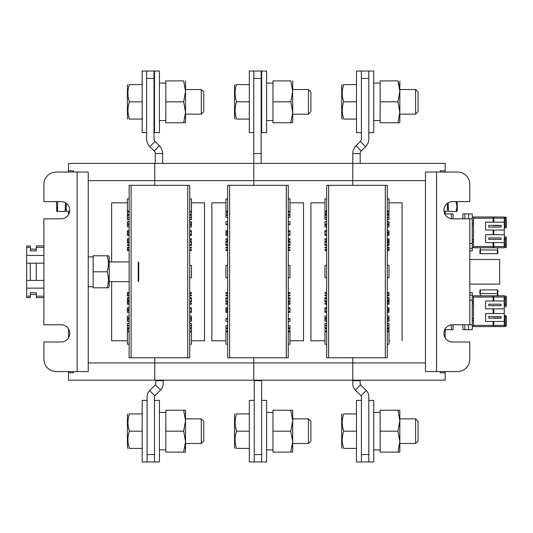 <?xml version="1.0" encoding="UTF-8"?>
<svg xmlns="http://www.w3.org/2000/svg" width="533" height="533" viewBox="0 0 533 533"><rect width="100%" height="100%" fill="white"/><g stroke="black" fill="none" stroke-linecap="round" stroke-linejoin="round"><path stroke-width="0.8" d="M43.893 247.412L36.257 247.412L36.257 245.933L43.893 245.933M43.893 263.175L26.65 263.175L26.65 255.454L43.893 255.454M30.348 263.175L30.348 280.418L36.257 280.418L36.257 263.175M30.348 280.418L26.65 280.418L26.65 263.175M30.348 247.412L26.65 247.412L26.65 245.933L30.348 245.933L30.348 250.836L36.257 250.836L30.348 250.836M43.893 297.661L36.257 297.661L36.257 292.757L30.348 292.757L30.348 296.181L26.65 296.181L26.65 280.418L43.893 280.418M43.893 288.133L26.65 288.133M43.893 296.181L36.257 296.181M26.65 296.181L26.65 297.661L30.348 297.661L30.348 296.181M26.65 247.412L26.65 255.454M36.257 250.836L36.257 247.412M73.454 172.032L73.454 170.8L68.524 170.8L68.524 163.411L154.743 163.411L154.743 180.654L154.743 163.411L253.768 163.411L253.768 185.331L253.768 163.411L352.793 163.411L352.793 185.331L352.793 163.411L445.168 163.411L445.168 170.8L440.245 170.8L445.168 170.8L445.168 172.032M310.919 202.826L310.919 340.767L310.919 202.826L324.957 202.826M303.53 202.826L303.53 340.767L303.53 202.826L289.979 202.826M68.524 371.561L68.524 380.182L154.743 380.182L154.743 357.763L154.743 380.182L445.168 380.182L445.168 371.561M88.231 362.94L253.768 362.94L253.768 357.763L253.768 380.182L253.768 362.94L352.793 362.94L352.793 380.182L352.793 357.763L352.793 362.94L425.461 362.94M324.957 340.767L310.919 340.767M289.979 340.767L303.53 340.767M127.4 202.826L111.637 202.826L111.637 261.943L111.637 202.826L125.182 202.826M127.4 340.767L111.637 340.767L111.637 281.651L111.637 340.767L125.182 340.767M425.461 180.654L154.743 180.654L154.743 185.331L154.743 180.654L88.231 180.654M68.524 172.032L68.524 170.8L73.454 170.8M68.524 211.321L68.524 214.652M68.524 328.941L68.524 337.822M68.524 372.794L73.454 372.794L68.524 372.794M73.454 372.794L73.454 371.561M389.003 340.767L389.743 340.767M389.003 202.826L402.062 202.826L402.062 340.767L402.062 202.826L389.743 202.826M445.168 337.822L445.168 329.687M445.168 213.906L445.168 211.321M440.245 170.8L440.245 172.032M440.245 372.794L445.168 372.794L440.245 372.794L440.245 371.561M211.894 202.826L211.894 340.767L211.894 202.826L225.932 202.826M204.499 202.826L204.499 340.767L204.499 202.826L191.447 202.826M225.932 340.767L211.894 340.767M191.447 340.767L204.499 340.767M88.231 371.561L88.231 172.032L56.212 172.032A12.319 12.319 0 0 0 43.893 184.351L43.893 201.594L61.135 201.594A8.621 8.621 0 0 1 69.756 210.215A8.621 8.621 0 0 1 61.135 218.836L43.893 218.836L43.893 324.757L61.135 324.757A8.621 8.621 0 0 1 69.756 333.378A8.621 8.621 0 0 1 61.135 341.999L43.893 341.999L43.893 359.242A12.319 12.319 0 0 0 56.212 371.561L88.231 371.561M468.567 218.836L468.567 213.906L472.265 213.906L472.265 218.836L452.557 218.836A8.621 8.621 0 0 1 443.936 210.215A8.621 8.621 0 0 1 452.557 201.594L469.8 201.594L469.8 184.351A12.319 12.319 0 0 0 457.487 172.032L425.461 172.032L425.461 371.561L457.487 371.561A12.319 12.319 0 0 0 469.8 359.242L469.8 341.999L452.557 341.999A8.621 8.621 0 0 1 443.936 333.378A8.621 8.621 0 0 1 452.557 324.757L472.265 324.757L472.265 329.687L464.876 329.687L468.567 329.687L468.567 324.757M469.8 218.836L469.8 324.757M469.8 284.116L499.608 284.116L499.608 259.478L469.8 259.478M360.181 380.182L360.181 380.675L360.181 380.182M355.318 390.083L360.541 384.853A1.233 1.233 0 0 1 360.181 383.987L360.181 380.675L352.793 380.675L352.793 380.182L352.793 383.987A8.621 8.621 0 0 0 355.318 390.083L361.054 395.812A1.233 1.233 0 0 1 361.414 396.685A1.233 1.233 0 0 0 361.054 395.812L366.278 390.589A8.621 8.621 0 0 1 368.803 396.685A8.621 8.621 0 0 0 366.278 390.589L360.541 384.853L366.278 390.589M361.414 396.685L361.414 454.576L368.803 454.576L368.803 461.964L361.414 461.964L361.414 454.576M368.803 396.685L368.803 454.576M356.49 84.587L343.745 84.587C341.726 84.587 341.726 84.587 343.745 84.587C341.726 84.587 341.726 84.587 343.745 84.587C341.726 90.317 341.726 96.067 343.745 101.83L356.49 101.83L356.49 71.036L368.803 71.036L361.414 71.036L361.414 138.813A3.698 3.698 0 0 1 360.335 141.425L356.037 145.716A11.086 11.086 0 0 0 352.793 153.557L352.793 163.411M361.414 78.424L368.803 78.424L368.803 132.617L373.733 132.617L373.733 71.036L368.803 71.036L368.803 138.813A11.086 11.086 0 0 1 365.558 146.648L361.267 150.946A3.698 3.698 0 0 0 360.181 153.557L352.793 153.557M360.181 153.557L360.181 163.411M368.803 132.617L368.803 138.813M253.768 163.411L253.768 153.557L261.157 153.557L261.157 78.424L253.768 78.424L253.768 71.036L261.157 71.036L261.157 78.424M253.768 153.557L253.768 78.424M261.157 163.411L261.157 153.557M154.004 78.424L146.615 78.424L146.615 71.036L154.004 71.036L154.004 138.813A3.698 3.698 0 0 0 155.083 141.425L159.38 145.716L154.15 150.946A3.698 3.698 0 0 1 155.236 153.557L162.625 153.557A11.086 11.086 0 0 0 159.38 145.716M162.625 163.411L162.625 153.557M155.236 163.411L155.236 153.557M155.083 141.425L149.86 146.648L154.15 150.946M146.615 78.424L146.615 138.813A11.086 11.086 0 0 0 149.86 146.648M254.261 380.182L254.261 454.576L261.65 454.576L261.65 461.964L254.261 461.964L254.261 454.576M261.65 380.182L261.65 454.576M261.65 380.675L254.261 380.675M154.497 461.964L147.108 461.964L147.108 454.576L154.497 454.576L154.497 461.964L159.42 461.964L159.42 400.383L154.497 400.383M154.497 454.576L154.497 396.685A1.233 1.233 0 0 1 154.856 395.812L160.593 390.083A8.621 8.621 0 0 0 163.118 383.987L163.118 380.182L163.118 380.675L155.729 380.675L155.729 380.182L155.729 383.987A1.233 1.233 0 0 1 155.369 384.853L149.633 390.589A8.621 8.621 0 0 0 147.108 396.685L147.108 454.576M160.593 390.083L155.369 384.853A1.233 1.233 0 0 0 155.729 383.987M387.278 238.831L389.003 238.831L389.003 240.003L387.278 240.003M387.278 242.089L389.003 242.089L389.003 240.003L389.003 241.249L387.278 241.249M326.682 240.003L324.957 240.003L324.957 238.831L326.682 238.831M387.278 214.346L389.003 214.346L389.003 211.987L387.278 211.987M389.003 214.346L389.003 213.793L387.278 213.793M387.278 225.146L389.003 225.146L389.003 226.951L387.278 226.951M326.682 226.951L324.957 226.951L324.957 225.146L326.682 225.146M326.682 217.377L324.957 217.377L324.957 214.346L326.682 214.346M326.682 215.272L324.957 215.272L324.957 213.793L324.957 216.145L324.957 213.793L326.682 213.793M387.278 230.662L389.003 230.662L389.003 233.054L387.278 233.054M389.003 225.146L389.003 224.593L389.003 225.146M387.278 235.373L389.003 235.373L389.003 233.054M326.682 221.728L324.957 221.728L324.957 225.146M387.278 247.232L389.003 247.232L389.003 250.53L387.278 250.53M387.278 248.092L389.003 248.092L389.003 249.671L387.278 249.671M389.003 242.089L389.003 245.387L387.278 245.387M387.278 242.948L389.003 242.948L389.003 244.527L387.278 244.527M387.278 219.689L389.003 219.689L389.003 217.584L387.278 217.584M326.682 217.584L324.957 217.584L324.957 219.689L326.682 219.689M326.682 323.411L324.957 323.411L324.957 325.516L326.682 325.516M387.278 325.516L389.003 325.516L389.003 323.411L387.278 323.411M326.682 327.828L324.957 327.828L324.957 325.723L326.682 325.723M326.682 317.954L324.957 317.954L324.957 316.149L326.682 316.149M387.278 316.149L389.003 316.149L389.003 317.954L387.278 317.954M387.278 325.723L389.003 325.723L389.003 328.754L387.278 328.754M389.003 328.754L389.003 329.307L387.278 329.307M387.278 327.828L389.003 327.828L389.003 331.113L387.278 331.113M387.278 319.887L389.003 319.887L389.003 317.954L389.003 318.507L387.278 318.507M387.278 310.046L389.003 310.046L389.003 307.728L387.278 307.728M387.278 311.319L389.003 311.319L389.003 310.046M324.957 317.954L324.957 319.887L326.682 319.887M387.278 301.851L389.003 301.851L389.003 303.09L387.278 303.09M387.278 300.152L389.003 300.152L389.003 304.27L387.278 304.27M387.278 295.009L389.003 295.009L389.003 293.43L387.278 293.43M387.278 295.868L389.003 295.868L389.003 292.57L387.278 292.57M387.278 297.714L389.003 297.714L389.003 300.152L389.003 298.567L387.278 298.567M227.658 234.2L225.932 234.2L225.932 232.954L227.658 232.954M227.658 235.373L225.932 235.373L225.932 230.662L227.658 230.662M288.253 215.272L289.979 215.272L289.979 217.377L288.253 217.377M227.658 217.377L225.932 217.377L225.932 213.793L227.658 213.793M227.658 215.272L225.932 215.272L225.932 211.987L225.932 216.145L225.932 213.793M227.658 327.828L225.932 327.828L225.932 325.723L227.658 325.723M288.253 325.723L289.979 325.723L289.979 331.113L288.253 331.113M288.253 327.828L289.979 327.828L289.979 328.754L289.979 326.956L289.979 328.754L288.253 328.754M227.658 307.728L225.932 307.728L225.932 311.319L227.658 311.319M227.658 308.9L225.932 308.9L225.932 312.438L227.658 312.438M129.126 242.422L127.4 242.422L127.4 241.249L129.126 241.249M127.4 241.249L127.4 240.003L129.126 240.003M129.126 242.948L127.4 242.948L127.4 238.831L129.126 238.831M189.721 234.547L191.447 234.547L191.447 235.373L189.721 235.373M189.721 241.249L191.447 241.249L191.447 245.387L189.721 245.387M129.126 235.373L127.4 235.373L127.4 234.547L129.126 234.547M127.4 235.373L127.4 233.054L129.126 233.054M189.721 215.272L191.447 215.272L191.447 217.377L189.721 217.377M189.721 225.146L191.447 225.146L191.447 226.951L189.721 226.951M129.126 226.951L127.4 226.951L127.4 225.146L129.126 225.146M129.126 217.377L127.4 217.377L127.4 211.987L129.126 211.987M129.126 215.272L127.4 215.272L127.4 214.346L129.126 214.346M129.126 231.782L127.4 231.782L127.4 233.054M129.126 223.214L127.4 223.214L127.4 225.146L127.4 224.593L129.126 224.593M129.126 232.954L127.4 232.954L127.4 234.547M191.447 225.146L191.447 223.214L189.721 223.214M191.447 234.547L191.447 234.2L189.721 234.2M129.126 247.232L127.4 247.232L127.4 249.671L129.126 249.671M129.126 248.092L127.4 248.092L127.4 250.53L129.126 250.53M189.721 248.092L191.447 248.092L191.447 247.232L189.721 247.232M189.721 219.689L191.447 219.689L191.447 217.584L189.721 217.584M129.126 217.584L127.4 217.584L127.4 219.689L129.126 219.689M129.126 323.411L127.4 323.411L127.4 325.516L129.126 325.516M189.721 325.516L191.447 325.516L191.447 323.411L189.721 323.411M129.126 328.754L127.4 328.754L127.4 331.113L129.126 331.113M127.4 328.754L127.4 329.307L129.126 329.307M129.126 317.954L127.4 317.954L127.4 316.149L129.126 316.149M189.721 316.149L191.447 316.149L191.447 317.954L189.721 317.954M189.721 325.723L191.447 325.723L191.447 331.113L189.721 331.113M189.721 327.828L191.447 327.828L191.447 328.754L191.447 326.956L191.447 328.754L189.721 328.754M129.126 312.438L127.4 312.438L127.4 310.046L129.126 310.046M129.126 310.946L127.4 310.946L127.4 308.9L127.4 310.046M127.4 317.954L127.4 318.507L127.4 317.954M189.721 319.887L191.447 319.887L191.447 317.954M129.126 304.27L127.4 304.27L127.4 303.09L129.126 303.09M129.126 301.012L127.4 301.012L127.4 303.09L127.4 301.851L129.126 301.851M189.721 303.09L191.447 303.09L191.447 304.27L189.721 304.27M129.126 295.868L127.4 295.868L127.4 292.57L129.126 292.57M129.126 295.009L127.4 295.009L127.4 293.43L129.126 293.43M127.4 301.012L127.4 297.714L129.126 297.714M129.126 300.152L127.4 300.152L127.4 298.567L129.126 298.567M328.654 185.331L326.682 185.331L326.682 357.763L328.654 357.763L328.654 185.331L387.278 185.331L387.278 357.763L385.312 357.763L385.312 185.331M387.278 308.9L389.003 308.9M326.682 301.012L324.957 301.012L324.957 301.851L326.682 301.851M326.682 307.728L324.957 307.728L324.957 308.9L326.682 308.9M324.957 308.9L324.957 311.319L326.682 311.319M326.682 303.09L324.957 303.09L324.957 304.27L326.682 304.27M389.003 310.146L387.278 310.146M326.682 328.754L324.957 328.754L324.957 331.113L326.682 331.113M326.682 318.507L324.957 318.507M326.682 321.372L324.957 321.372L324.957 319.887M326.682 312.438L324.957 312.438L324.957 311.319M389.003 311.319L389.003 312.438L387.278 312.438M389.003 319.887L389.003 321.372L387.278 321.372M324.957 301.012L324.957 297.714L326.682 297.714M326.682 293.43L324.957 293.43L324.957 292.57L326.682 292.57M326.682 298.567L324.957 298.567M326.682 295.868L324.957 295.868L324.957 295.009L326.682 295.009M389.003 301.012L387.278 301.012M385.312 357.763L328.654 357.763M326.682 344.218L324.957 344.218L324.957 331.899L326.682 331.899M326.682 277.706L324.957 277.706L324.957 265.394L326.682 265.394L324.957 265.394M324.957 211.201L326.682 211.201L324.957 211.201L324.957 198.882L326.682 198.882M387.278 198.882L389.003 198.882L389.003 211.201L387.278 211.201L389.003 211.201M389.003 265.394L387.278 265.394L389.003 265.394L389.003 277.706L387.278 277.706L389.003 277.706M387.278 331.899L389.003 331.899L389.003 344.218L387.278 344.218M387.278 215.272L389.003 215.272L389.003 217.377L387.278 217.377M387.278 224.593L389.003 224.593L389.003 223.214L387.278 223.214M324.957 224.593L326.682 224.593M326.682 211.987L324.957 211.987L324.957 213.793M324.957 214.346L324.957 211.987M387.278 221.728L389.003 221.728L389.003 223.214M389.003 232.155L387.278 232.155M326.682 234.2L324.957 234.2L324.957 230.662L326.682 230.662M324.957 224.113L326.682 224.113M324.957 234.2L324.957 235.373L326.682 235.373M326.682 231.782L324.957 231.782M326.682 241.249L324.957 241.249L324.957 242.089L326.682 242.089M389.003 234.2L387.278 234.2M326.682 248.092L324.957 248.092L324.957 247.232L326.682 247.232M326.682 245.387L324.957 245.387L324.957 244.527L326.682 244.527M324.957 242.089L324.957 244.527M326.682 250.53L324.957 250.53L324.957 249.671L326.682 249.671M229.63 185.331L227.658 185.331L227.658 357.763L229.63 357.763L229.63 185.331L288.253 185.331L288.253 357.763L286.281 357.763L286.281 185.331M227.658 310.146L225.932 310.146M227.658 303.09L225.932 303.09L225.932 304.27L227.658 304.27M288.253 304.27L289.979 304.27L289.979 303.09L288.253 303.09M288.253 311.319L289.979 311.319L289.979 312.438L288.253 312.438M288.253 308.9L289.979 308.9L289.979 311.319M289.979 308.9L289.979 307.728L288.253 307.728M288.253 301.851L289.979 301.851L289.979 301.012L288.253 301.012M227.658 301.012L225.932 301.012L225.932 301.851L227.658 301.851M227.658 328.754L225.932 328.754L225.932 331.113L227.658 331.113M227.658 318.507L225.932 318.507L225.932 318.987L227.658 318.987M288.253 321.372L289.979 321.372L289.979 318.507L288.253 318.507M227.658 321.372L225.932 321.372L225.932 318.987M289.979 318.987L288.253 318.987M225.932 301.012L225.932 297.714L227.658 297.714M227.658 298.567L225.932 298.567M227.658 295.868L225.932 295.868L225.932 295.009L227.658 295.009M288.253 295.009L289.979 295.009L289.979 295.868L288.253 295.868M288.253 297.714L289.979 297.714L289.979 298.567L288.253 298.567M289.979 301.012L289.979 298.567M288.253 292.57L289.979 292.57L289.979 293.43L288.253 293.43M227.658 293.43L225.932 293.43L225.932 292.57L227.658 292.57M286.281 357.763L229.63 357.763M225.932 344.218L227.658 344.218L225.932 344.218L225.932 331.899L227.658 331.899M225.932 277.706L227.658 277.706L225.932 277.706L225.932 265.394L227.658 265.394M227.658 211.201L225.932 211.201L225.932 198.882L227.658 198.882M288.253 198.882L289.979 198.882L289.979 211.201L288.253 211.201M288.253 265.394L289.979 265.394L289.979 277.706L288.253 277.706M289.979 331.899L288.253 331.899L289.979 331.899L289.979 344.218L288.253 344.218M288.253 214.346L289.979 214.346L289.979 211.987L288.253 211.987M288.253 224.593L289.979 224.593L289.979 224.113L288.253 224.113M227.658 221.728L225.932 221.728L225.932 224.593L227.658 224.593M227.658 211.987L225.932 211.987M288.253 221.728L289.979 221.728L289.979 224.113M288.253 230.662L289.979 230.662L289.979 231.782L288.253 231.782M225.932 224.113L227.658 224.113M227.658 241.249L225.932 241.249L225.932 242.089L227.658 242.089M288.253 242.089L289.979 242.089L289.979 241.249L288.253 241.249M288.253 235.373L289.979 235.373L289.979 234.2L288.253 234.2M227.658 231.782L225.932 231.782L225.932 234.2L225.932 232.954M288.253 240.003L289.979 240.003L289.979 238.831L288.253 238.831M227.658 238.831L225.932 238.831L225.932 240.003L227.658 240.003M289.979 234.2L289.979 231.782M289.979 242.089L289.979 245.387L288.253 245.387M288.253 244.527L289.979 244.527M288.253 247.232L289.979 247.232L289.979 248.092L288.253 248.092M227.658 248.092L225.932 248.092L225.932 247.232L227.658 247.232M227.658 245.387L225.932 245.387L225.932 244.527L227.658 244.527M225.932 242.089L225.932 244.527M227.658 250.53L225.932 250.53L225.932 249.671L227.658 249.671M288.253 249.671L289.979 249.671L289.979 250.53L288.253 250.53M131.098 185.331L129.126 185.331L129.126 357.763L131.098 357.763L131.098 185.331L189.721 185.331L189.721 357.763L187.749 357.763L187.749 185.331M189.721 311.319L191.447 311.319L191.447 312.438L189.721 312.438M189.721 308.9L191.447 308.9L191.447 311.319M191.447 308.9L191.447 307.728L189.721 307.728M189.721 301.851L191.447 301.851L191.447 301.012L189.721 301.012M129.126 307.728L127.4 307.728L127.4 308.9L129.126 308.9M129.126 318.507L127.4 318.507L127.4 319.887L129.126 319.887M191.447 318.507L189.721 318.507M129.126 321.372L127.4 321.372L127.4 319.887M191.447 319.887L191.447 321.372L189.721 321.372M189.721 295.009L191.447 295.009L191.447 295.868L189.721 295.868M189.721 297.714L191.447 297.714L191.447 298.567L189.721 298.567M191.447 301.012L191.447 298.567M189.721 292.57L191.447 292.57L191.447 293.43L189.721 293.43M129.126 344.218L127.4 344.218L127.4 331.899L129.126 331.899L127.4 331.899M129.126 211.201L127.4 211.201L127.4 198.882L129.126 198.882M189.721 198.882L191.447 198.882L191.447 211.201L189.721 211.201M189.721 265.394L191.447 265.394L191.447 277.706L189.721 277.706L191.447 277.706M189.721 331.899L191.447 331.899L191.447 344.218L189.721 344.218L191.447 344.218M187.749 357.763L131.098 357.763M129.126 327.828L127.4 327.828L127.4 325.723L129.126 325.723M189.721 214.346L191.447 214.346L191.447 211.987L189.721 211.987M189.721 224.593L191.447 224.593M189.721 221.728L191.447 221.728L191.447 223.214M189.721 230.662L191.447 230.662L191.447 231.782L189.721 231.782M127.4 231.782L127.4 230.662L129.126 230.662M127.4 223.214L127.4 221.728L129.126 221.728M189.721 240.003L191.447 240.003L191.447 238.831L189.721 238.831M191.447 234.2L191.447 231.782M189.721 244.527L191.447 244.527M189.721 242.089L191.447 242.089M129.126 245.387L127.4 245.387L127.4 244.527L129.126 244.527M189.721 249.671L191.447 249.671L191.447 250.53L189.721 250.53M138.24 261.943L138.24 281.651M138.733 262.436L138.733 281.158M88.231 286.701L93.162 286.701M109.172 257.019L109.172 286.574L108.459 287.807L107.033 287.807C108.912 282.483 108.912 277.147 107.033 271.797C108.912 266.473 108.912 261.137 107.033 255.787L108.459 255.787L109.172 257.019M107.033 271.797L93.162 271.797L93.162 287.807L107.513 287.807M93.162 271.797L93.162 255.787L107.513 255.787M356.49 413.928L343.745 413.928C341.726 413.928 341.726 413.928 343.745 413.928C341.726 413.928 341.726 413.928 343.745 413.928C341.726 413.928 341.726 413.928 343.745 413.928C341.726 413.928 341.726 413.928 343.745 413.928C341.726 419.658 341.726 425.407 343.745 431.17C341.726 436.907 341.726 442.656 343.745 448.413C341.726 448.413 341.726 448.413 343.745 448.413C341.726 448.413 341.726 448.413 343.745 448.413C341.726 448.413 341.726 448.413 343.745 448.413C341.726 448.413 341.726 448.413 343.745 448.413L356.49 448.413M415.607 443.489L415.607 418.858L418.072 421.317L418.072 441.024L415.607 443.489L399.843 443.489L399.843 452.111L398.604 452.111M361.414 461.964L356.49 461.964L356.49 400.383L361.414 400.383M368.803 461.964L373.733 461.964L373.733 400.383L368.803 400.383M373.733 449.892L380.136 449.892M399.757 452.111L399.843 441.644L397.971 431.17L399.843 420.704L399.843 441.644L397.971 452.111L380.136 452.111L380.136 410.237L399.843 410.237L399.843 420.704L397.971 410.237L398.604 410.237M380.136 431.17L397.971 431.17M342.206 413.928L341.706 414.794L341.706 447.553L342.206 448.413M356.49 431.17L343.745 431.17L342.626 426.92M342.559 426.547L342.206 422.576M342.206 422.522L342.626 418.172M291.451 410.237L292.69 410.237L292.69 420.704L290.818 410.237L272.983 410.237L272.983 452.111L290.818 452.111L292.69 441.644L290.818 431.17L292.69 420.704L292.69 452.111L291.451 452.111M272.983 431.17L290.818 431.17M266.58 449.892L272.983 449.892M261.65 461.964L266.58 461.964L266.58 400.383L261.65 400.383M254.261 461.964L249.337 461.964L249.337 400.383L254.261 400.383L249.337 400.383M308.454 418.858L308.454 443.489L310.919 441.024L310.919 421.317L308.454 418.858L292.69 418.858M235.053 413.928L234.553 414.794L234.553 447.553L235.053 448.413M249.337 413.928L236.592 413.928C234.567 413.928 234.567 413.928 236.592 413.928C234.567 413.928 234.567 413.928 236.592 413.928C234.567 413.928 234.567 413.928 236.592 413.928C234.567 413.928 234.567 413.928 236.592 413.928C234.567 419.658 234.567 425.407 236.592 431.17L235.473 426.92M235.399 426.547L235.053 422.576M235.053 422.522L235.473 418.172M249.337 431.17L236.592 431.17C234.567 436.907 234.567 442.656 236.592 448.413C234.567 448.413 234.567 448.413 236.592 448.413C234.567 448.413 234.567 448.413 236.592 448.413L249.337 448.413M236.592 448.413C234.567 448.413 234.567 448.413 236.592 448.413C234.567 448.413 234.567 448.413 236.592 448.413M185.471 443.489L183.665 452.111L184.298 452.111M185.451 452.111L183.665 452.111L185.537 441.644L183.665 431.17L185.537 420.704L185.537 452.111M183.665 431.17L165.83 431.17L165.83 452.111L183.665 452.111M185.537 420.704L183.665 410.237L185.537 410.237L185.537 420.704M165.83 431.17L165.83 410.237L184.298 410.237M159.42 449.892L165.83 449.892M147.108 461.964L142.178 461.964L142.178 400.383L147.108 400.383M201.301 418.858L201.301 443.489L203.766 441.024L203.766 421.317L201.301 418.858L185.537 418.858M127.9 413.928L127.4 414.794L127.4 447.553L127.953 448.413M142.178 413.928L129.439 413.928C127.414 413.928 127.414 413.928 129.439 413.928C127.414 413.928 127.414 413.928 129.439 413.928C127.414 413.928 127.414 413.928 129.439 413.928C127.414 413.928 127.414 413.928 129.439 413.928C127.414 419.658 127.414 425.407 129.439 431.17L128.313 426.92M128.246 426.547L127.9 422.576M127.9 422.522L128.32 418.172M142.178 431.17L129.439 431.17C127.414 436.907 127.414 442.656 129.439 448.413C127.414 448.413 127.414 448.413 129.439 448.413C127.414 448.413 127.414 448.413 129.439 448.413L142.178 448.413M129.439 448.413C127.414 448.413 127.414 448.413 129.439 448.413C127.414 448.413 127.414 448.413 129.439 448.413M415.607 89.511L415.607 114.142L418.072 111.683L418.072 91.976L415.607 89.511L399.843 89.511M342.206 84.587L341.706 85.447L341.706 118.206L342.206 119.072M343.745 101.83C341.726 107.559 341.726 113.302 343.745 119.072L342.626 114.822M342.559 114.442L342.206 110.471M342.206 110.418L342.626 106.067M343.745 119.072C341.726 119.072 341.726 119.072 343.745 119.072C341.726 119.072 341.726 119.072 343.745 119.072L356.49 119.072M356.49 101.83L356.49 132.617L361.414 132.617M380.136 83.108L373.733 83.108M397.971 80.889L380.136 80.889L380.136 122.763L399.843 122.763L397.971 122.763L399.843 112.296L397.971 101.83L399.843 91.356L397.971 80.889L399.33 86.02M399.843 80.889L399.843 122.763M380.136 101.83L397.971 101.83M272.983 101.83L272.983 122.763L292.69 122.763L290.818 122.763L292.69 112.296L290.818 101.83L292.69 91.356L290.818 80.889L272.983 80.889L272.983 101.83L290.818 101.83M292.69 80.889L292.69 122.763M165.83 101.83L165.83 122.763L185.537 122.763L183.665 122.763L185.537 112.296L183.665 101.83L185.537 91.356L183.665 80.889L165.83 80.889L165.83 101.83L183.665 101.83M185.537 80.889L185.537 122.763M272.983 83.108L266.58 83.108M165.83 83.108L159.42 83.108M261.65 71.036L261.65 132.617L266.58 132.617L266.58 71.036L261.65 71.036M154.497 71.036L154.497 132.617L159.42 132.617L159.42 71.036L154.497 71.036M253.768 71.036L249.337 71.036L249.337 132.617L253.768 132.617M146.615 71.036L142.178 71.036L142.178 132.617L146.615 132.617M308.454 89.511L308.454 114.142L310.919 111.683L310.919 91.976L308.454 89.511L292.69 89.511M235.053 84.587L234.553 85.447L234.553 118.206L235.053 119.072M249.337 101.83L236.592 101.83C234.567 96.067 234.567 90.317 236.592 84.587C234.567 84.587 234.567 84.587 236.592 84.587C234.567 84.587 234.567 84.587 236.592 84.587L249.337 84.587M236.592 101.83C234.567 107.559 234.567 113.302 236.592 119.072L235.473 114.822M235.399 114.442L235.053 110.471M235.053 110.418L235.473 106.067M236.592 119.072C234.567 119.072 234.567 119.072 236.592 119.072C234.567 119.072 234.567 119.072 236.592 119.072L249.337 119.072M201.301 89.511L201.301 114.142L203.766 111.683L203.766 91.976L201.301 89.511L185.537 89.511M127.9 84.587L127.4 85.447L127.4 118.206L127.9 119.072M142.178 101.83L129.439 101.83C127.414 96.067 127.414 90.317 129.439 84.587C127.414 84.587 127.414 84.587 129.439 84.587C127.414 84.587 127.414 84.587 129.439 84.587L142.178 84.587M129.439 101.83C127.414 107.559 127.414 113.302 129.439 119.072L128.313 114.822M128.246 114.442L127.9 110.471M127.9 110.418L128.32 106.067M129.439 119.072C127.414 119.072 127.414 119.072 129.439 119.072C127.414 119.072 127.414 119.072 129.439 119.072L142.178 119.072M469.8 250.856L472.265 250.856L472.265 248.391L469.8 248.391L472.265 248.391L472.265 218.836M462.904 218.836L462.904 213.906L468.567 213.906M464.876 218.836L464.876 213.906L472.265 213.906M444.769 329.687L453.05 329.687L453.05 324.757M469.8 295.195L472.265 295.195L472.265 324.757M472.265 295.195L472.265 292.737L469.8 292.737M462.904 324.757L462.904 329.687L464.876 329.687L464.876 324.757M444.769 213.906L453.05 213.906L453.05 218.836M479.9 290.392L479.9 293.596L480.393 293.596L480.393 289.899A0.493 0.493 0 0 0 479.9 290.392A0.493 0.493 0 0 1 480.393 289.899L497.389 289.899A0.493 0.493 0 0 1 497.882 290.392L497.882 293.596L480.393 293.596L480.393 295.815M497.882 293.596L497.882 295.815L497.882 293.596L497.389 293.596L497.389 289.899M493.078 296.555L493.818 296.555L493.205 296.555L493.205 297.048L493.078 295.815L493.078 296.555M497.389 295.815L497.389 293.596M493.205 325.377L493.205 321.432L493.078 326.602L473.497 326.602L473.497 295.815L493.078 295.815L493.205 300.985L493.205 297.048M473.497 326.602L493.078 326.602M501.087 304.19L501.087 305.669L488.768 305.669L488.768 304.19L501.087 304.19L501.087 305.669L501.087 304.19M504.285 325.377L504.285 326.602L493.698 326.482L493.818 325.377L504.285 325.377L504.285 321.432L485.57 321.432L485.57 313.551L504.285 313.551L504.285 308.867L485.57 308.867L485.57 300.985L504.285 300.985L504.285 308.867M493.078 317.981L501.087 317.981L488.768 318.228L488.768 316.509L501.087 316.509L501.087 318.228L493.205 318.228M493.818 308.867L493.818 313.551M504.285 313.551L504.285 321.432M493.818 321.432L493.818 325.377M493.818 326.602L504.285 326.602M493.205 313.551L493.205 308.867L493.205 313.551M493.078 300.985L493.078 297.048L473.497 297.048M473.497 325.377L493.078 325.377L493.078 321.432M493.078 313.551L493.078 308.867M504.285 300.985L504.285 297.048L493.818 297.048L493.818 300.985M493.818 297.048L493.818 295.815L504.285 295.815L504.285 297.048M472.265 301.851L473.497 301.851M472.265 320.573L473.497 320.573M493.818 247.778L493.818 246.546L504.285 246.546L504.285 247.778L493.818 247.778M479.9 253.195L479.9 249.997L480.393 249.997L480.393 253.688L497.389 253.688L480.393 253.688A0.493 0.493 0 0 1 479.9 253.195A0.493 0.493 0 0 0 480.393 253.688M497.882 249.997L497.882 253.195L497.389 247.778M493.818 247.039L493.078 247.039L493.818 247.039M480.393 247.778L480.393 249.997L497.389 249.997L497.389 253.688A0.493 0.493 0 0 0 497.882 253.195A0.493 0.493 0 0 1 497.389 253.688M493.205 246.546L493.205 242.608L493.078 247.778L473.497 247.778L473.497 216.984L493.078 216.984L493.205 222.161L493.205 218.217M501.087 239.404L501.087 237.925L488.768 237.925L488.768 239.404L501.087 239.404M493.818 216.984L504.285 216.984L504.285 218.217L493.818 218.217L493.818 216.984M493.078 225.606L501.087 225.606L501.087 227.085L501.087 225.366L493.205 225.366M504.285 222.161L485.57 222.161L485.57 230.043L504.285 230.043L504.285 218.217M493.818 218.217L493.818 222.161M488.768 227.085L488.768 225.366L501.087 225.366L501.087 227.085L488.768 227.085M493.818 230.043L493.818 234.72M504.285 234.72L485.57 234.72L485.57 242.608L504.285 242.608L504.285 230.043M493.818 242.608L493.818 246.546M504.285 246.546L504.285 242.608M473.497 246.546L493.078 246.546L493.078 242.608M493.078 234.72L493.078 230.043M493.078 222.161L493.078 218.217L473.497 218.217M493.205 230.043L493.205 234.72L493.205 230.043M472.265 223.021L473.497 223.021M472.265 241.742L473.497 241.742M506.35 224.286L506.35 217.604L505.284 216.984L505.284 228.071L506.35 227.458L506.35 224.286M505.284 228.071L504.358 226.472L504.358 218.59L505.284 216.984M505.284 326.602L506.35 325.989L506.35 316.136L505.284 315.523L505.284 326.602L504.358 325.003L504.358 317.122L505.284 315.523M506.35 241.642L506.35 237.312L505.284 236.692L505.284 247.778L506.35 247.165L506.35 241.642M506.35 305.889L506.35 296.428L505.284 295.815L505.284 306.901L506.35 305.889M456.075 201.594L456.954 206.518L456.075 211.448L456.954 211.448L457.241 210.955L457.241 201.594M448.193 202.78L448.553 211.448L456.908 211.448M456.894 207.75L456.721 209.003M57.624 201.594L57.624 211.448L56.798 207.75M56.458 201.594L56.778 211.448M66.312 207.75L65.146 211.448L56.738 211.448M65.146 211.448L65.506 202.78M447.387 203.313L447.387 211.321L444.009 211.321M66.312 203.313L66.312 211.321L69.69 211.321M77.145 371.561L77.145 172.032M436.547 172.032L436.547 371.561M356.037 145.716L361.267 150.946M360.335 141.425L365.558 146.648M154.856 395.812L149.633 390.589M469.8 243.468L472.265 243.468M451.324 324.844L451.324 329.687M472.265 300.126L469.8 300.126M451.324 213.906L451.324 218.743M36.257 294.456L30.348 294.456M36.257 249.131L30.348 249.131M109.172 281.651L129.126 281.651M109.172 261.943L129.126 261.943M93.162 256.893L88.231 256.893M380.136 412.449L373.733 412.449M418.072 421.317L415.607 418.858L399.843 418.858M272.983 412.449L266.58 412.449L272.983 412.449M308.454 443.489L292.69 443.489M165.83 412.449L159.42 412.449M201.301 443.489L185.537 443.489M415.607 114.142L399.843 114.142M373.733 120.551L380.136 120.551M266.58 120.551L272.983 120.551M159.42 120.551L165.83 120.551M261.65 89.511L261.157 89.511M308.454 114.142L292.69 114.142M261.65 114.142L261.157 114.142M154.497 89.511L154.004 89.511M201.301 114.142L185.537 114.142M154.497 114.142L154.004 114.142M472.265 295.935L473.497 295.935M472.265 326.482L473.497 326.482L472.265 326.482M472.265 247.658L473.497 247.658L472.265 247.658M472.265 217.111L473.497 217.111M493.818 220.069L493.078 220.069M473.497 224.993L472.265 224.993M493.818 323.524L493.078 323.524M473.497 318.601L472.265 318.601M473.497 239.77L472.265 239.77M503.932 244.7L505.424 245.56M503.932 239.77L505.424 238.911M493.818 244.7L493.078 244.7M493.818 298.893L493.078 298.893M503.932 303.817L505.424 304.683M503.932 298.893L505.424 298.034M473.497 303.817L472.265 303.817M447.727 207.75L447.387 207.75"/></g></svg>
